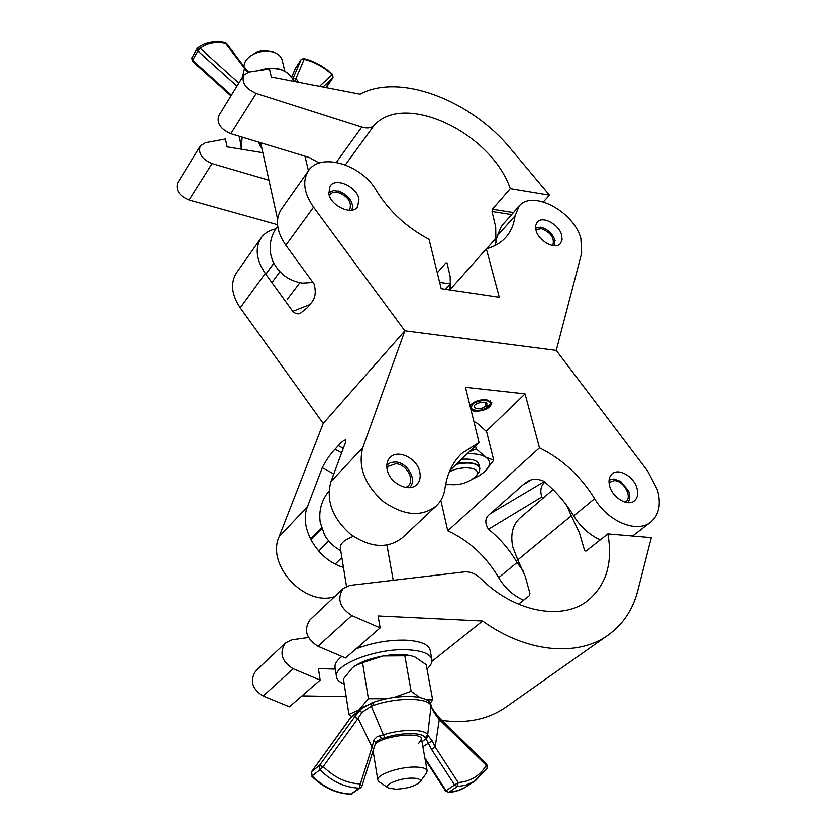 <?xml version="1.0" encoding="UTF-8"?>
<svg xmlns="http://www.w3.org/2000/svg" width="836" height="836" viewBox="0 0 836 836"><rect width="100%" height="100%" fill="white"/><g stroke="black" fill="none" stroke-linecap="round" stroke-linejoin="round"><path stroke-width="1.25" d="M358.978 199.02L357.62 206.9C351.946 215.688 330.784 206.064 328.799 193.659L330.084 186.041C335.758 177.075 356.857 186.647 358.978 199.02M561.667 235.02L562.126 239.89L560.402 243.61C555.208 250.048 538.645 241.176 536.033 230.464L535.615 225.72L537.266 222.083C542.449 215.531 558.96 224.341 561.667 235.02M580.874 238.438L581.657 253.151L556.264 350.43L404.864 330.857L313.563 207.171C303.865 193.043 302.151 180.921 308.432 170.784C320.397 151.901 361.957 164.598 376.409 190.66C389.179 211.309 406.724 227.517 429.035 239.295L441.189 288.692L499.291 297.282L486.353 248.846C494.389 246.662 500.858 242.837 505.78 237.372C510.963 231.509 514.035 224.341 515.018 215.887L519.125 206.137C532.25 189.364 573.83 211.498 580.874 238.438M449.799 289.956L486.353 248.846M494.985 245.585L497.347 235.762L501.527 226.023L519.125 206.137M304.962 156.217L308.421 170.795L281.241 209.355C274.94 219.492 276.465 231.457 285.818 245.251L314.033 283.895C316.405 292.412 315.235 299.006 310.522 303.677L307.46 307.585L300.615 313.092C298.118 314.514 295.505 313.939 292.757 311.379L265.273 273.445C256.171 259.891 254.781 248.052 261.093 237.926C264.469 233.265 269.317 230.266 275.65 228.939M333.783 473.949L322.268 467.669L307.502 506.532L279.067 536.817L323.219 423.444L404.864 330.857L323.219 423.444L240.235 307.815C231.447 294.565 230.203 282.892 236.525 272.787L261.093 237.926M449.204 289.873L450.625 284.825M309.801 304.586L292.757 311.379M447.009 263.006L445.912 262.87L447.124 263.267L450.186 276.643L450.343 289.35M445.912 262.87L437.28 272.818M510.263 188.622C491.578 133.332 404.54 91.124 374.058 125.504C371.257 128.148 367.171 128.681 361.789 127.103L256.182 93.454C245.679 88.658 241.499 82.576 243.663 75.198L248.877 72.063L269.453 68.949L271.313 76.985L360.055 94.165C399.702 72.638 471.211 100.372 510.806 148.965L549.503 195.143L510.263 188.622L492.383 209.261L513.45 212.553M511.642 214.591L492.017 211.55L492.383 209.261M492.017 211.55L495.685 226.995L495.936 242.733M486.625 248.773L495.884 238.364M243.663 75.198L218.739 115.849C216.524 123.206 220.558 129.162 230.83 133.708L309.487 157.586L319.206 163.062M439.652 282.453L450.405 283.78M277.479 224.675L189.093 199.992C179.207 195.823 175.414 190.096 177.702 182.802L200.253 145.997L205.384 142.747L225.427 139.016L227.068 146.875L262.87 152.748M268.941 180.21L212.03 163.563C201.936 159.185 198.007 153.333 200.253 145.997M543.421 201.884L549.503 195.143M251.291 55.469L255.764 52.689L260.205 51.142L264.907 50.735L270.174 51.435C263.382 50.578 257.091 51.926 251.291 55.469C246.578 58.656 244.143 62.334 243.997 66.493M284.762 70.976L282.223 60.265C281 55.907 277.353 53.034 271.292 51.633L270.174 51.435M312.988 282.453L302.433 283.111C288.671 280.906 278.743 273.497 272.64 260.895L270.927 255.252C268.847 244.53 271.083 234.832 277.636 226.148M261.981 148.756L259.233 144.043L259.035 142.277M241.646 149.268L241.123 147.397L242.231 137.177M241.123 147.397L239.43 136.32M319.551 86.327L332.111 74.623C323.699 66.922 314.378 61.822 304.137 59.314L296.038 78.375L298.431 82.231M242.45 77.163L244.509 68.322L245.481 68.447L226.577 43.514L224.968 42.532C213.671 40.619 204.559 42.458 197.63 48.06L197.108 48.687L197.902 50.986L192.614 60.244L231.426 95.158M292.757 79.033L301.033 59.669L295.348 68.458L291.555 77.299L295.16 68.907M245.481 68.447L248.731 72.084L247.435 72.105L225.584 43.367C214.894 41.612 206.461 43.284 200.264 48.352L238.835 83.067M292.893 78.72L296.038 78.375L295.265 81.625M295.327 81.385L293.948 80.778M554.655 245.753L554.498 238.981C552.073 233.432 548.008 229.66 542.313 227.643L535.562 227.988M535.866 229.816L541.341 228.677C551.018 232.554 554.843 238.187 552.805 245.585M351.674 210.16C353.158 206.994 352.593 203.388 349.97 199.323L345.352 194.506L339.468 191.371L333.595 190.608L328.642 192.729M329.165 195.039L332.728 192.395L337.462 192.228C348.1 196.188 352.165 202.082 349.647 209.92L349.333 210.296M273.769 263.371L265.848 274.239M279.872 271.773L271.888 282.568M469.968 405.606C473.688 401.458 479.206 399.472 486.51 399.629L491.819 402.649C490.586 408.062 484.89 410.946 474.723 411.302L471.117 410.309M636.948 488.224C633.897 476.625 618.692 467.763 612.151 473.855C609.089 476.645 608.263 480.752 609.674 486.197C612.6 497.796 627.836 506.773 634.388 500.837C637.607 498.005 638.453 493.794 636.948 488.224M419.797 472.037C417.331 458.358 397.706 448.754 390.004 457.585C387.162 460.646 386.222 464.649 387.162 469.602C389.471 483.271 409.086 493.01 416.819 484.441C419.85 481.296 420.842 477.157 419.797 472.037M479.038 442.484L465.453 387.287L525.071 393.84L539.492 447.824C562.105 458.954 580.487 475.914 594.626 498.695C607.929 521.695 637.136 533.629 650.701 522.124C659.113 514.861 661.328 504.066 657.336 489.75L647.681 471.149L556.264 350.43L404.864 330.857L362.751 447.699C357.777 466.854 364.684 484.849 383.494 501.684C403.976 515.822 421.584 517.244 436.319 505.937C441.105 501.349 444 495.497 444.982 488.391C447.041 473.939 452.61 462.298 461.691 453.488L479.038 442.484L449.977 470.344M539.492 447.824L447.762 530.818C469.059 540.714 486.029 556.327 498.684 577.666C504.954 588.178 513.273 595.671 523.629 600.154M530.703 480.282L523.075 484.755L526.67 482.163C531.247 478.704 536.879 478.349 543.567 481.118C555.585 490.91 565.638 502.509 573.715 515.896C580.571 526.973 589.422 534.988 600.258 539.92M523.075 484.755L490.627 513.503C485.047 517.463 484.326 522.709 488.464 529.251C499.97 538.562 509.5 549.649 517.056 562.534L523.252 571.197M542.898 498.35L541.864 496.96C539.847 490.648 540.85 485.716 544.853 482.173M322.268 467.669C326.521 459.612 330.774 453.467 335.017 449.225L338.329 445.598C341.569 441.93 344.014 440.049 345.655 439.945L345.529 442.338L330.941 481.578C325.8 500.45 332.341 518.027 350.556 534.298C370.452 547.914 387.716 549.085 402.346 537.788L436.319 505.937M307.502 506.532C298.494 527.558 317.586 560.298 343.439 567.351M279.067 536.817C266.026 565.011 304.774 606.842 334.619 596.601M440.833 500.388L447.762 530.818M525.071 393.84L486.218 431.24M541.864 496.96L488.464 529.251M607.866 533.943L651.296 537.694L637.732 590.759C632.894 609.496 623.081 624.241 608.274 634.984C577.927 657.211 526.272 652.707 482.633 621.012L378.102 615.954L380.15 627.899L351.81 615.568C339.573 607.563 336.73 598.513 343.293 588.419L349.991 585.378L464.231 571.908C470.01 571.427 475.496 573.611 480.658 578.47C514.098 611.983 561.844 621.043 587.394 600.865C606.204 585.378 613.028 563.067 607.866 533.943L585.89 551.206L584.552 550.36L586.757 550.537M566.724 505.404L571.281 515.802L517.756 559.963L525.301 576.432L529.899 593.403L529.24 595.744L518.498 604.188M571.281 515.802L579.421 532.856L584.552 550.36M517.756 559.963L512.729 546.786C510.284 534.308 512.698 524.726 519.971 518.059L553.066 489.614M335.32 669.113L318.443 668.643L320.136 680.086L293.143 668.779C281.544 661.328 279.015 652.686 285.557 642.842L292.067 639.78L308.463 637.513M285.557 642.842L255.994 670.702C249.483 680.399 251.866 688.833 263.131 696.001L289.423 706.796L320.136 680.086M442.004 720.413C466.906 723.851 488.255 719.388 506.052 707.026L608.274 634.984M301.995 695.865L346.188 696.67M343.293 588.419L309.999 619.81C303.447 629.759 306.101 638.579 317.973 646.259L345.54 657.995L380.15 627.899M482.633 621.012L431.951 661.37M358.33 646.876L361.142 646.97M633.061 536.116L633.207 535.573M411.918 778.128C399.472 778.065 382.888 785.004 388.301 787.94L396.055 789.236C407.456 788.484 415.419 786.08 419.965 782.036C421.375 779.518 418.7 778.222 411.918 778.128M388.301 787.94L379.178 781.89L377.809 780.051C376.137 774.941 398.584 766.946 414.531 767.072C422.253 767.114 426.464 768.378 427.175 770.865L426.506 773.081L419.965 782.036M346.501 586.308L340.294 547.852C340.085 543.588 344.474 539.774 353.44 536.43M328.966 491.098C321.557 500.221 318.631 510.587 320.198 522.228L324.493 534.862C328.12 541.31 333.156 546.368 339.583 550.015L340.743 550.621M426.997 669.019C430.749 665.707 432.39 662.561 431.898 659.583L430.143 650.178C428.607 644.347 420.445 641.013 405.659 640.177C388.74 639.801 372.198 642.706 356.042 648.872M431.898 659.583C430.373 653.825 422.19 650.554 407.372 649.771C376.305 648.036 332.895 664.933 336.511 676.888C337.033 679.856 339.604 682.228 344.223 684.026M341.914 656.459C336.877 660.315 334.588 663.962 335.058 667.389L336.511 676.888M429.861 703.724L432.672 699.837L426.193 664.672L415.053 657.054L411.134 655.769L383.16 655.978L362.552 662.718L368.415 698.718L386.598 698.718M419.818 697.443L411.145 691.278L404.781 655.455M432.672 699.837L426.59 699.868M411.145 691.278L394.07 697.412M368.415 698.718L359.093 709.827L348.957 714.456L343.439 678.968L352.405 667.828L355.154 665.79L362.552 662.718M348.957 714.456L351.684 716.546M355.175 665.78L355.488 665.571C362.49 661.245 371.706 658.047 383.16 655.978C393.923 654.212 403.015 654.097 410.455 655.623L410.842 655.706M356.052 713.035L359.093 709.827L366.032 705.584M431.146 706.462C430.644 697.569 396.975 696.858 372.95 705.594L371.268 706.232L383.379 734.854C401.75 728.825 425.921 729.023 427.677 735.032L431.115 705.584C430.017 694.204 397.487 693.849 373.264 702.365L362.04 708.207L359.281 710.966L354.339 717.382L358.09 718.333L323.229 766.602C334.295 777.564 346.679 783.332 360.379 783.928L372.041 747.081L358.09 718.333L361.978 712.345L359.281 710.966L350.054 718.385L346.167 724.112M486.761 764.114L486.228 765.337L487.294 767.991L486.761 764.114L439.527 717.999L435.19 747.039L458.222 782.527C470.626 781.545 479.958 775.818 486.228 765.337L438.91 719.148L434.563 713.244L431.219 707.11L431.115 705.584M421.992 741.751L426.015 738.825L425.148 737.791L427.677 735.032L432.202 740.884L435.19 747.039L431.606 749.505L426.015 738.825L428.408 735.774M425.148 737.791C423.528 732.378 401.646 732.221 385.02 737.676L381.3 738.71L376.419 741.699M375.5 743.716C385.689 735.241 421.553 731.74 421.522 739.128L418.46 743.768M351.538 716.671L362.04 708.207M375.625 742.974L373.587 749.15L372.041 747.081L374.141 739.641L377.224 736.62L383.379 734.854L385.02 737.676M371.539 703.034L371.268 706.232L361.978 712.345M422.87 746.684L432.202 740.884M434.563 713.244L434.72 712.178L431.23 706.681M375.824 742.87L381.3 738.71L380.181 735.596M372.95 705.594L373.264 702.365M377.611 740.571L375.876 742.744L373.682 740.78M627.669 502.624C630.125 499.709 630.407 495.8 628.515 490.889L620.782 481.505L613.979 478.965L609.068 480.021M609.016 482.466L614.45 480.606C623.928 480.825 632.664 497.033 625.788 501.809L625.244 502.196M409.347 487.618C417.822 480.794 407.749 462.339 395.449 461.974L390.59 462.569L386.828 465.056M386.964 468.505L388.531 466.216L395.836 463.75C406.39 464.064 415.21 479.78 408.187 485.904L405.899 487.472M321.829 528.801L310.929 539.983M328.694 540.996L318.641 551.112M456.195 464.388C469.32 461.765 477.21 463.06 479.854 468.285L479.456 471.42L476.018 476.206C467.554 483.563 457.449 486.144 445.713 483.95M456.613 463.99L463.248 462.883L472.58 463.196C476.739 464.064 479.132 465.662 479.78 468.003L479.812 468.15M449.329 471.87C461.712 465.171 481.034 467.324 476.896 474.775L476.018 476.206M457.574 463.071L462.015 462.392L472.58 463.196M473.333 478.746L479.686 475.433L484.87 471.546L493.742 460.208L486.615 431.658L477.356 423.361L473.845 421.365M493.742 460.208L485.716 457.156L476.248 448.901L475.506 445.87M476.248 448.901L469.278 451.848M478.913 466.3L478.892 464.388C477.251 460.176 471.441 458.494 461.482 459.319M445.567 484.713L448.378 484.64M478.913 475.893L484.87 471.546C490.732 465.798 491.004 461.002 485.716 457.156C481.546 454.585 475.381 453.478 467.209 453.823M478.892 464.346L478.882 466.269M488.767 406.338L486.05 406.066C480.888 409.306 476.948 409.64 474.211 407.069C472.957 403.36 486.312 400.026 486.949 403.892L486.51 405.544L489.457 405.554L490.199 403.683C490.847 398.793 475.956 399.89 471.974 405.042L471.243 408.407C475.924 411.636 481.766 410.946 488.767 406.338L488.767 405.554M486.05 406.066L485.131 402.409M486.51 405.544L485.779 402.659M497.347 235.762L515.018 215.887M240.235 307.815L265.273 273.445M285.818 245.251L313.563 207.171M345.341 164.88L374.058 125.504M230.83 133.708L256.182 93.454M336.385 162.33L361.789 127.103M189.093 199.992L212.03 163.563M258.575 70.59C272.578 66.013 283.3 67.852 290.74 76.118C284.313 68.677 274.281 66.734 260.665 70.276M236.954 86.129L197.902 50.986L200.264 48.352L197.63 48.06L197.108 48.687L191.831 57.956L192.384 61.143L230.987 95.868M325.8 87.54L332.895 77.727L322.989 86.996M295.526 68.197L301.106 59.523L304.137 59.314L303.614 58.51L301.106 59.523M325.841 87.55L326.604 86.787M303.614 58.51C314.273 61.132 323.95 66.431 332.655 74.404L332.111 74.623L333.031 77.57L327.294 86.014M224.968 42.532L226.577 43.514M192.05 57.684L192.384 61.143M517.056 562.534L498.684 577.666M594.626 498.695L573.715 515.896M362.751 447.699L330.941 481.578M343.303 448.336L338.329 445.598M341.621 452.861L335.017 449.225M544.215 481.64L490.627 513.503M293.143 668.779L263.131 696.001M351.81 615.568L317.973 646.259M372.637 752.191L373.347 752.431M346.48 723.683L311.577 771.67L319.404 765.557L354.339 717.382M352.635 793.594L350.712 794.2L359.302 788.139C344.798 787.533 331.683 781.43 319.969 769.831L312.121 775.923C323.741 787.428 336.772 793.468 351.193 794.033L360.744 787.7L359.302 788.139L360.379 783.928L361.978 785.986L373.587 749.15M486.96 768.347L474.284 781.451L465.589 785.213L457.344 786.582L448.754 792.277L458.285 790.501L465.642 787.136L475.412 780.73L487.294 767.991M424.876 757.97L446.058 790.71L454.617 785.004L431.606 749.505M458.222 782.527L454.617 785.004L457.344 786.582L458.222 782.527M445.557 791.034L448.754 792.277L445.557 791.034L425.148 759.464M361.643 786.415L360.744 787.7L361.643 786.415M323.229 766.602L319.404 765.557L319.969 769.831L323.229 766.602M312.121 775.923L311.577 771.67L312.121 775.923M311.211 772.391L349.72 718.803M445.494 289.329L450.635 283.519M260.654 142.768L277.562 219.157M290.74 76.118L294.418 81.458M333.031 77.57L332.655 74.404M542.313 227.643L540.662 227.162M554.498 238.981L555.104 240.59M339.468 191.371L338.256 190.974M349.97 199.323L350.692 200.389M273.717 263.267L265.775 274.145M299.863 282.767L287.26 299.309M650.701 522.124L632.559 536.075M377.809 780.051L373.086 750.77M427.175 770.865L421.522 739.128M393.213 580.278L386.953 545.197M410.455 655.623L411.134 655.769M439.527 717.999L434.72 712.178M448.295 792.444C455.129 792.005 461.284 789.999 466.77 786.415M373.42 752.881L372.49 752.64M350.712 794.2C336.208 793.615 323.198 787.606 311.671 776.163M620.782 481.505L619.81 480.857M628.515 490.889L628.965 491.965M321.515 527.85L310.501 539.157M341.872 557.612L335.267 564.039M471.243 408.407L470.208 406.589M490.199 403.683L490.283 400.768"/></g></svg>
